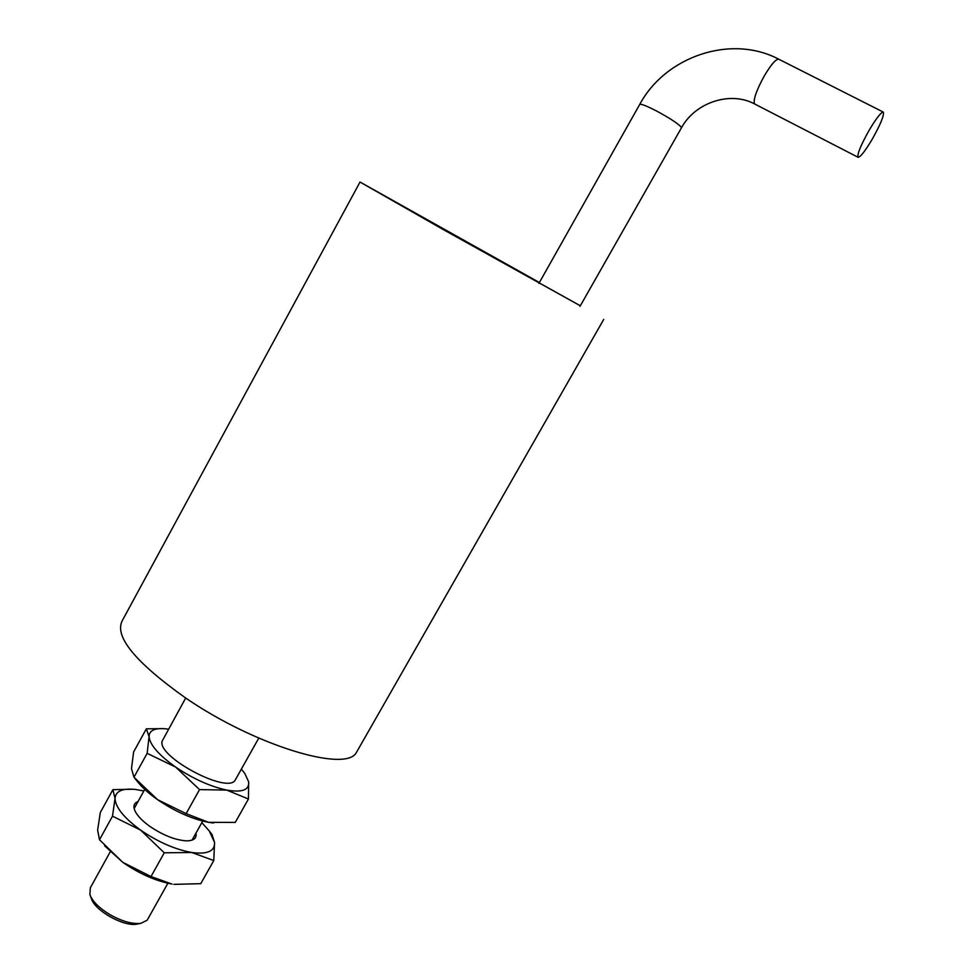 <?xml version="1.0" encoding="UTF-8"?>
<svg xmlns="http://www.w3.org/2000/svg" width="973" height="973" viewBox="0 0 973 973"><rect width="100%" height="100%" fill="white"/><g stroke="black" fill="none" stroke-linecap="round" stroke-linejoin="round"><path stroke-width="1.46" d="M360.01 182.073L122.257 620.701C114.206 636.378 135.138 662.005 185.065 697.592C254.233 745.354 345.816 772.939 356.337 752.591L357.76 750.098M580.334 305.777L443.347 229.616L360.022 182.036L539.395 282.523L364.133 184.347L444.746 230.382L580.322 305.802M110.192 851.874L90.319 887.826L89.881 894.625C92.459 901.363 99.076 907.979 109.694 914.486C121.783 921.309 132.158 924.265 140.842 923.341L147.093 920.263L147.823 919.047M90.38 895.926L91.389 898.529C94.576 910.497 123.68 926.904 136.852 924.143L138.154 923.876M185.685 698.018L162.114 741.207C157.03 756.885 227.986 794.503 235.223 780.054L235.721 779.166M871.893 139.784C864.973 151.326 860.375 157.164 858.125 157.298C856.982 154.415 860.764 145.208 869.473 129.701C876.466 118.049 881.076 112.187 883.302 112.09C884.372 115.155 880.577 124.386 871.893 139.784M168.475 729.191L165.361 728.789C154.634 727.877 149.21 730.492 149.064 736.634C149.964 744.941 158.818 755.072 175.614 767.065C193.213 778.85 210.241 786.525 226.709 790.088C242.204 792.715 249.514 789.942 248.638 781.805L244.88 773.596L241.365 769.108M163.233 728.631L146.339 728.826L149.064 736.634L147.142 753.345L175.614 767.065L199.538 789.602L226.709 790.088L248.443 799.015L248.638 781.805L244.88 773.596M248.443 799.015L235.259 822.416L208.623 822.343L213.537 823.012M186.123 813.635L208.623 822.343C192.058 819.059 175.031 811.494 157.541 799.648L186.123 813.635L199.538 789.602M147.142 753.345L133.97 777.232L157.541 799.648C148.48 793.263 141.596 786.999 136.877 780.845L134.469 777.853M146.339 728.826L133.629 751.959L131.477 768.597L133.97 777.232M195.95 833.131C196.935 838.312 193.663 840.879 186.135 840.842C175.079 840.015 163.038 835.235 150.012 826.491C143.274 821.686 138.543 817.016 135.819 812.479C132.729 806.921 133.471 803.272 138.032 801.533M143.858 790.988L135.624 789.468C122.501 788.069 115.641 791.073 115.021 798.48C115.519 807.444 124.058 817.989 140.635 830.127C158.027 842.01 175.055 849.465 191.717 852.494C207.419 854.549 215.033 851.193 214.559 842.411L209.256 830.954L201.825 822.635M133.41 789.237L112.904 789.65L115.021 798.48L112.503 816.165L140.635 830.127L164.267 852.798L191.717 852.494L213.78 860.546L214.559 842.411L211.968 834.42L209.256 830.954M213.78 860.546L200.754 883.679L173.851 884.36M151.01 876.551L172.063 884.08C155.668 880.991 139.248 873.742 122.768 862.321L151.01 876.551L164.267 852.798M112.503 816.165L99.489 839.772L122.768 862.321L104.658 845.841M112.904 789.65L100.328 812.504L97.628 830.066L99.489 839.772M681.368 127.974L681.161 127.037C677.695 123.328 669.509 118.001 656.617 111.031C646.254 105.704 640.599 103.539 639.65 104.549L538.92 283.374M580.017 306.325L681.465 127.804C695.209 102.323 730.553 90.744 754.853 104.075L754.33 103.539C753.418 98.966 756.714 89.808 764.231 76.04C771.054 64.559 775.895 58.952 778.765 59.207C731.149 33.994 665.556 56.3 639.76 104.379M356.337 752.591L603.746 319.375M134.152 808.551L144.746 789.395M147.324 919.935L167.867 883.265M192.034 840.125L202.712 821.054M136.852 924.143L140.842 923.341M235.223 780.054L258.757 738.118M754.853 104.075L858.125 157.298M778.765 59.207L883.302 112.09"/></g></svg>
